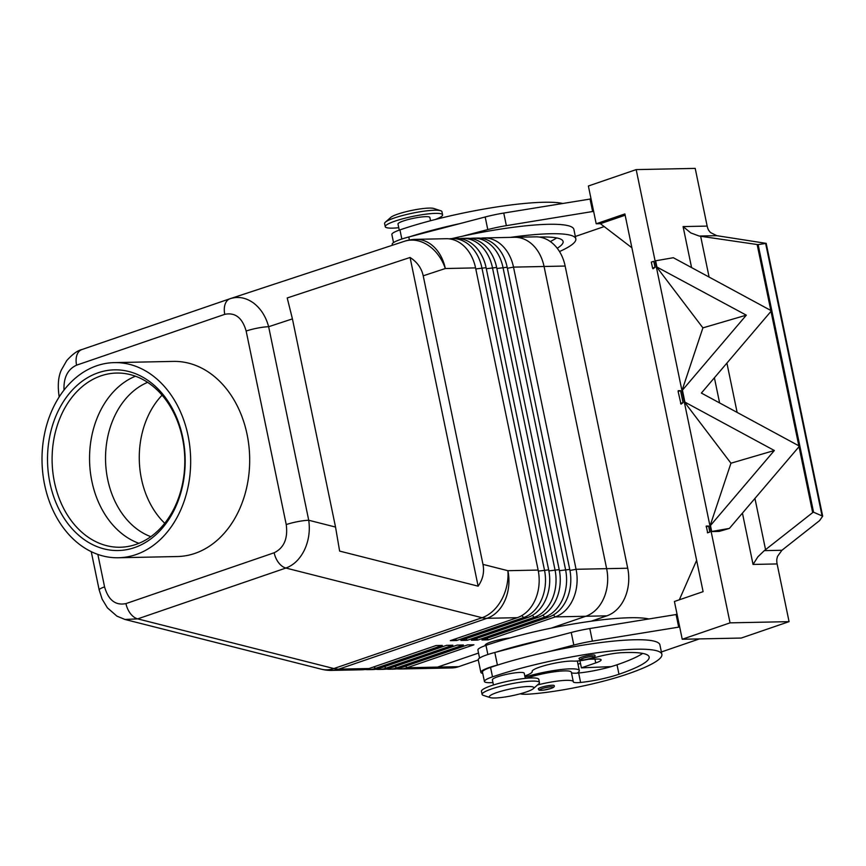 <?xml version="1.0" encoding="UTF-8"?>
<svg xmlns="http://www.w3.org/2000/svg" width="866" height="866" viewBox="0 0 866 866"><rect width="100%" height="100%" fill="white"/><g stroke="black" fill="none" stroke-linecap="round" stroke-linejoin="round"><path stroke-width="1.3" d="M150.803 536.671A80.603 61.389 88.8 0 1 107.698 479.461A80.603 61.389 88.8 0 1 147.621 382.35M430.532 220.743L429.85 217.453A16.27 2.501 168.3 0 0 420.248 217.139A16.27 2.501 168.3 0 0 403.383 220.971A16.27 2.501 168.3 0 0 397.992 224.056L399.258 230.129M548.481 685.623A8.13 1.245 -11.7 0 1 554.197 685.655C554.792 686.543 553.753 687.474 551.079 688.438L543.675 690.115C536.714 690.657 539.875 689.877 538.262 688.946A8.13 1.245 -11.7 0 1 540.958 687.409A8.13 1.245 -11.7 0 1 548.481 685.623M59.202 396.931L59.105 396.433A16.27 2.501 -11.7 0 1 59.126 396.184A16.27 2.501 -11.7 0 1 60.425 395.058M274.154 552.768A16.27 10.24 71.1 0 0 278.635 562.727A16.27 10.24 71.1 0 0 285.888 568.042L482.081 617.718L333.875 668.552A39.035 28.048 -75.8 0 1 321.427 669.212L124.953 619.461L137.683 618.876L285.888 568.042C293.726 565.173 299.917 559.144 304.453 549.975C308.783 540.611 310.201 530.717 308.729 520.26A16.27 2.501 168.3 0 0 297.774 521.624A16.27 2.501 168.3 0 0 286.235 524.58C288.042 538.533 284.016 547.929 274.154 552.768L125.949 603.602C115.524 605.724 108.402 600.16 104.569 586.899A16.27 2.501 168.3 0 0 99.211 589.735A16.27 2.501 168.3 0 0 99.179 589.973A16.27 2.501 168.3 0 0 99.2 590.027M257.689 328.073A16.27 2.501 -11.7 0 1 268.644 326.72C265.819 316.382 260.698 308.415 253.283 302.84C245.847 297.612 238.215 296.204 230.388 298.618L230.107 298.705A16.27 10.24 71.1 0 0 230.042 298.727A16.27 10.24 71.1 0 0 225.106 304.269A16.27 10.24 71.1 0 0 224.77 314.336C235.195 312.215 242.328 317.779 246.15 331.039A16.27 2.501 -11.7 0 1 257.689 328.073M292.427 318.883L287.209 297.958L410.073 257.483C417.152 262.008 421.536 268.114 423.214 275.81L482.979 564.383C484.495 572.112 482.882 579.365 478.129 586.163L339.624 551.09L335.532 527.058L292.427 318.883L268.644 326.72L308.729 520.26L335.532 527.058M396.834 668.833A39.035 29.725 -91.2 0 0 399.995 668.996A39.035 29.725 -91.2 0 0 407.009 667.74L473.94 644.78L467.618 644.91L400.687 667.87A39.035 29.725 88.8 0 1 393.673 669.126L389.462 669.212A39.035 29.725 -91.2 0 0 396.476 667.957L463.407 644.997L457.086 645.127L390.155 668.087A39.035 29.725 88.8 0 1 383.14 669.342L378.918 669.429A39.035 29.725 -91.2 0 0 385.933 668.173L452.864 645.213L446.542 645.343L379.611 668.303A39.035 29.725 88.8 0 1 372.596 669.559L368.386 669.645A39.035 29.725 -91.2 0 0 375.4 668.39L442.331 645.43L435.999 645.56L369.078 668.52A39.035 29.725 88.8 0 1 362.053 669.775L331.808 670.403A39.035 29.725 88.8 0 0 338.822 669.147A39.035 24.584 -108.9 0 1 336.376 669.017A39.035 24.584 -108.9 0 1 333.875 668.552L137.683 618.876A16.27 10.24 -108.9 0 1 130.43 613.572A16.27 10.24 -108.9 0 1 125.949 603.602M476.354 638.513L477.751 640.071L544.671 617.112A39.035 29.725 -91.2 0 0 562.673 599.099A39.035 29.725 -91.2 0 0 565.541 569.503L502.962 267.334A39.035 29.725 -91.2 0 0 489.03 243.508A39.035 29.725 -91.2 0 0 473.475 238.15L477.686 238.063A39.035 29.725 88.8 0 1 493.241 243.422A39.035 29.725 88.8 0 1 507.173 267.248L569.752 569.417A39.035 29.725 88.8 0 1 566.884 599.012A39.035 29.725 88.8 0 1 548.892 617.025L481.961 639.985L488.283 639.855L555.214 616.895A39.035 29.725 -91.2 0 0 573.205 598.882A39.035 29.725 -91.2 0 0 576.074 569.287L513.506 267.118A39.035 29.725 -91.2 0 0 499.563 243.292A39.035 29.725 -91.2 0 0 484.007 237.934A39.035 29.725 -91.2 0 0 480.857 238.215M603.775 598.244A39.035 29.725 -91.2 0 0 606.644 568.659L544.065 266.49A39.035 29.725 -91.2 0 0 530.133 242.664A39.035 29.725 -91.2 0 0 514.577 237.295A39.035 29.725 88.8 0 1 544.065 266.479L606.644 568.659A39.035 29.725 88.8 0 1 585.784 616.267A39.035 29.725 -91.2 0 0 603.775 598.244M455.278 638.946L456.663 640.504L523.594 617.555A39.035 29.725 -91.2 0 0 541.586 599.532A39.035 29.725 -91.2 0 0 544.454 569.936L481.886 267.767A39.035 29.725 -91.2 0 0 467.954 243.941A39.035 29.725 -91.2 0 0 452.398 238.583L456.609 238.496A39.035 29.725 88.8 0 1 472.165 243.855A39.035 29.725 88.8 0 1 486.097 267.681L548.676 569.85A39.035 29.725 88.8 0 1 545.807 599.445A39.035 29.725 88.8 0 1 527.816 617.469L460.885 640.418L467.207 640.288L534.138 617.328A39.035 29.725 -91.2 0 0 552.129 599.315A39.035 29.725 -91.2 0 0 554.998 569.72L492.418 267.551A39.035 29.725 -91.2 0 0 478.487 243.725A39.035 29.725 -91.2 0 0 462.931 238.367A39.035 29.725 -91.2 0 0 459.77 238.648M423.214 275.81L445.308 268.525A39.035 29.725 88.8 0 0 431.376 244.699A39.035 29.725 88.8 0 0 415.821 239.341L446.066 238.713A39.035 29.725 88.8 0 1 461.632 244.071A39.035 29.725 88.8 0 1 475.564 267.897L538.132 570.066A39.035 29.725 88.8 0 1 535.264 599.662A39.035 29.725 88.8 0 1 517.273 617.685L450.342 640.645L456.663 640.504M462.931 238.367L467.153 238.28A39.035 29.725 88.8 0 1 482.708 243.638A39.035 29.725 88.8 0 1 496.64 267.464L559.22 569.633A39.035 29.725 88.8 0 1 556.34 599.229A39.035 29.725 88.8 0 1 538.349 617.242L471.418 640.201L477.751 640.071M533.294 688.687L538.717 683.891A29.282 4.492 168.3 0 0 539.453 682.549A29.282 4.492 168.3 0 0 522.176 681.975A29.282 4.492 168.3 0 0 491.812 688.881A29.282 4.492 168.3 0 0 482.113 694.424A29.282 4.492 168.3 0 0 483.336 695.366L490.21 697.606A22.776 3.496 168.3 0 0 526.322 691.956A22.776 3.496 168.3 0 0 533.294 688.687A22.776 3.496 168.3 0 0 523.021 686.89A22.776 3.496 168.3 0 0 496.813 692.573A22.776 3.496 168.3 0 0 490.21 697.606M539.453 682.549L538.804 679.399A29.282 4.492 168.3 0 0 521.516 678.825A29.282 4.492 168.3 0 0 491.163 685.731A29.282 4.492 168.3 0 0 481.464 691.274L482.113 694.424M485.296 645.614L485.209 645.202A16.27 2.501 -11.7 0 1 490.6 642.117A16.27 2.501 -11.7 0 1 510.042 637.993M435.23 219.52A29.282 4.492 168.3 0 0 442.591 214.822L441.941 211.672A29.282 4.492 168.3 0 0 440.729 210.73A29.282 4.492 168.3 0 0 394.301 217.994A29.282 4.492 168.3 0 0 385.348 222.205A29.282 4.492 168.3 0 0 384.601 223.547L385.251 226.686A29.282 4.492 168.3 0 0 398.75 227.715M440.729 210.73L433.844 208.479A22.776 3.496 168.3 0 0 397.732 214.129A22.776 3.496 168.3 0 0 390.772 217.398L385.348 222.205M442.591 214.822A29.282 4.492 168.3 0 0 425.303 214.248A29.282 4.492 168.3 0 0 394.95 221.144A29.282 4.492 168.3 0 0 385.251 226.686M525.305 678.381L524.233 673.228A16.27 2.501 168.3 0 0 514.631 672.914A16.27 2.501 168.3 0 0 497.766 676.747A16.27 2.501 168.3 0 0 492.386 679.821L493.447 684.974M492.949 682.56A24.4 3.745 -11.7 0 1 484.44 681.553A24.4 3.745 -11.7 0 1 484.419 681.477A24.4 3.745 -11.7 0 1 492.505 676.855A104.093 15.978 -11.7 0 1 600.43 652.315A104.093 15.978 -11.7 0 1 661.884 654.35A104.093 15.978 -11.7 0 1 627.406 674.062A76.944 11.81 -11.7 0 1 528.661 694.153A27.647 4.243 -11.7 0 1 520.282 693.785M482.481 672.103A24.4 3.745 -11.7 0 1 482.459 672.027A24.4 3.745 -11.7 0 1 490.546 667.415A104.093 15.978 -11.7 0 1 498.545 664.774L497.42 665.066A26.023 3.994 168.3 0 0 480.868 672.362A26.023 3.994 168.3 0 0 482.741 673.391M537.505 684.963A27.647 4.243 -11.7 0 1 563.798 680.46A27.647 4.243 -11.7 0 1 573.303 681.694A27.647 4.243 -11.7 0 1 573.314 681.802A16.27 2.501 168.3 0 0 573.324 681.856A16.27 2.501 168.3 0 0 580.61 682.451A32.529 4.99 168.3 0 0 618.973 674.246A91.082 13.986 168.3 0 0 649.143 656.991A91.082 13.986 168.3 0 0 621.831 652.683A22.776 3.496 168.3 0 0 595.039 657.586A16.27 2.501 -11.7 0 1 573.411 661.104A22.776 3.496 168.3 0 0 548.005 664.698A22.776 3.496 168.3 0 0 532.157 671.431A22.776 3.496 168.3 0 0 532.179 671.507A24.4 3.745 -11.7 0 1 532.2 671.583A24.4 3.745 -11.7 0 1 524.807 675.956M526.16 678.295A27.647 4.243 -11.7 0 1 561.839 671.009A27.647 4.243 -11.7 0 1 571.343 672.254L573.303 681.694M571.408 672.514A16.27 2.501 168.3 0 0 577.2 673.131A35.787 5.488 168.3 0 0 579.311 670.598A35.787 5.488 168.3 0 0 570.564 668.844A35.787 5.488 168.3 0 0 525.034 677.06M589.205 655.346A8.13 1.245 -11.7 0 1 594.91 655.378C595.516 656.266 594.477 657.197 591.803 658.16L584.398 659.838C577.438 660.379 580.599 659.6 578.986 658.669A8.13 1.245 -11.7 0 1 581.681 657.132A8.13 1.245 -11.7 0 1 589.205 655.346M757.155 244.526L758.14 244.613L813.553 512.207L812.676 512.607L757.155 244.526L699.165 236.039L690.819 232.932L683.09 226.589L691.577 267.594M742.433 513.116L753.052 564.437L777.116 563.939L789.067 621.647L730.049 622.86L636.185 169.606L695.203 168.394L707.154 226.091A13.012 9.905 -91.2 0 0 708.745 230.421L710.445 232.521L716.767 235.671L766.183 243.357L758.14 244.613M753.052 564.437L757.891 556.806L764.31 550.635L812.676 512.607M777.116 563.939A13.012 9.905 88.8 0 1 776.824 559.165L777.516 556.394L781.911 550.267L764.31 550.635M164.724 523.259A80.603 61.389 88.8 0 1 141.429 478.768A80.603 61.389 88.8 0 1 162.083 395.167M49.936 482.968A90.367 68.815 88.8 0 1 98.237 372.748A90.367 68.815 88.8 0 1 182.748 437.406A90.367 68.815 88.8 0 1 134.447 547.626A90.367 68.815 88.8 0 1 49.936 482.968M54.439 482.102A87.109 66.336 88.8 0 1 116.65 373.051A87.109 66.336 88.8 0 1 182.466 438.185A87.109 66.336 88.8 0 1 120.255 547.236A87.109 66.336 88.8 0 1 54.439 482.102M138.896 543.307A87.109 66.336 88.8 0 1 91.883 481.323A87.109 66.336 88.8 0 1 135.442 376.201M188.052 435.587A97.587 74.314 88.8 0 1 118.361 557.758A97.587 74.314 88.8 0 1 44.631 484.787A97.587 74.314 88.8 0 1 114.323 362.616A97.587 74.314 88.8 0 1 188.052 435.587M114.323 362.616L173.352 361.403A97.587 74.314 88.8 0 1 247.07 434.364A97.587 74.314 88.8 0 1 177.378 556.535L118.361 557.758M399.995 668.996L430.564 668.357A39.035 29.725 -91.2 0 0 437.579 667.101L478.53 653.051L437.579 667.112A39.035 29.725 88.8 0 1 430.554 668.368A39.035 29.725 88.8 0 1 429.958 668.368M551.187 628.131L585.773 616.267L551.241 628.121M513.982 237.316A39.035 29.725 88.8 0 1 514.577 237.295L535.653 236.851A39.035 29.725 -91.2 0 1 565.152 266.046L544.065 266.479M430.554 668.368L451.641 667.935A39.035 29.725 -91.2 0 0 458.655 666.679L478.303 659.935M591.218 621.203L606.86 615.834A39.035 29.725 -91.2 0 0 627.72 568.226L565.152 266.046M656.872 266.771L655.638 260.796L673.337 257.722L770.762 310.429L770.957 311.381L701.373 393.067L798.788 445.774L798.993 446.726L729.399 528.412L711.69 531.486L710.456 525.51L774.345 450.504L684.898 402.116L682.43 390.165L746.319 315.159L656.558 266.858L655.638 260.796M711.69 531.486L710.142 525.597L730.947 463.213L684.595 402.214L682.116 390.252L702.911 327.868L656.558 266.858M729.399 528.412L719.137 531.421L711.387 531.572M774.345 450.504L730.947 463.213M770.957 311.381L770.762 310.429M746.319 315.159L702.911 327.868M813.553 512.207L822.678 516.168L819.604 520.596L781.911 550.267M707.663 532.774L706.266 526.052L708.605 526.052L709.839 532.027L707.663 532.774M709.839 532.027L707.37 532.752M680.579 390.707L683.047 402.658L681.022 404.151L678.1 391.421L678.24 390.707L680.579 390.707L678.1 391.421M683.047 402.658L680.579 403.383M798.788 445.774L798.993 446.726M708.605 526.052L706.126 526.777M652.553 268.038L651.308 262.062L653.787 261.337L655.021 267.313L652.553 268.038L652.996 268.806L655.021 267.313M789.067 621.647L741.264 638.047L682.235 639.26L730.049 622.86M625.144 215.212L600.409 223.688L596.198 223.774L624.884 213.934L703.105 591.651L674.419 601.491L682.235 639.26M600.409 223.688L631.888 247.773M679.334 599.802L696.621 560.356M596.198 223.774L588.371 186.006L636.185 169.606M679.691 626.973L592.409 641.132A32.529 4.99 168.3 0 0 573.833 645.062L548.47 651.697A104.093 15.978 -11.7 0 1 659.924 644.91L661.884 654.35M661.386 651.957L699.425 638.902M591.045 198.909L503.752 213.058A32.529 4.99 168.3 0 0 485.176 216.987L459.824 223.634A104.093 15.978 -11.7 0 0 409.899 236.699L459.824 223.634M588.631 659.221L597.139 659.048A16.27 2.501 -11.7 0 1 601.123 659.849A16.27 2.501 -11.7 0 1 595.732 662.923L581.389 667.848L611.18 666.625A32.529 4.99 168.3 0 0 617.014 664.796A91.082 13.986 168.3 0 0 642.691 653.397M677.082 614.384L589.8 628.543A32.529 4.99 168.3 0 0 571.224 632.472L494.811 652.477A26.023 3.994 168.3 0 0 478.259 659.773L480.868 672.362M581.389 667.848L579.917 660.736M678.673 626.995L676.065 614.405M498.545 664.774A104.093 15.978 -11.7 0 1 548.47 651.697M577.2 673.131A16.27 2.501 168.3 0 0 578.65 673.012A32.529 4.99 168.3 0 0 611.18 666.625M495.947 652.185A104.093 15.978 -11.7 0 1 545.861 639.108M580.501 663.54A76.944 11.81 -11.7 0 1 577.958 664.081M648.623 618.898A104.093 15.978 168.3 0 0 485.978 645.376A24.4 3.745 168.3 0 0 477.902 649.998A24.4 3.745 168.3 0 0 477.924 650.074M452.398 238.583A39.035 29.725 -91.2 0 0 449.238 238.875M465.821 638.729L467.207 640.288M473.475 238.15A39.035 29.725 -91.2 0 0 470.314 238.431M486.898 638.296L488.283 639.855M365.214 669.483A39.035 29.725 -91.2 0 0 368.386 669.645M375.757 669.266A39.035 29.725 -91.2 0 0 378.918 669.429M386.29 669.05A39.035 29.725 -91.2 0 0 389.462 669.212M410.073 257.483L478.129 586.163M559.501 251.551A104.093 15.978 168.3 0 0 575.836 238.864A104.093 15.978 168.3 0 0 510.323 237.392M539.204 237.057A91.082 13.986 -11.7 0 1 563.095 241.506A91.082 13.986 -11.7 0 1 557.228 248.261M451.879 238.605A104.093 15.978 -11.7 0 1 462.433 236.223A104.093 15.978 -11.7 0 1 573.887 229.425L575.836 238.864M550.3 241.538A91.082 13.986 168.3 0 0 556.654 237.923M391.876 234.589A24.4 3.745 -11.7 0 1 391.854 234.513A24.4 3.745 -11.7 0 1 399.94 229.891A104.093 15.978 -11.7 0 1 562.586 203.423M409.899 236.699L408.774 236.992A26.023 3.994 168.3 0 0 392.222 244.288L392.417 245.24M590.027 198.931L592.636 211.52L506.361 225.647A32.529 4.99 168.3 0 0 487.785 229.577L462.433 236.223M593.654 211.499L592.636 211.52M575.349 236.472L604.187 226.578M548.384 687.149A6.831 1.05 168.3 0 0 542.062 688.654A6.831 1.05 168.3 0 0 541.466 690.278A6.831 1.05 168.3 0 0 550.917 688.47A6.831 1.05 168.3 0 0 553.028 687.009A6.831 1.05 168.3 0 0 548.384 687.149M475.564 267.897L445.308 268.525A39.035 30.321 -108.2 0 0 428.085 245.262A39.035 30.321 -108.2 0 0 404.422 241.289A39.035 30.321 -108.2 0 0 404.141 241.387M63.997 390.122C63.521 377.554 67.71 369.23 76.576 365.171A16.27 10.24 -108.9 0 1 76.912 355.103A16.27 10.24 -108.9 0 1 81.837 349.572A16.27 10.24 -108.9 0 1 81.913 349.539L229.966 298.759M76.576 365.171L224.77 314.336M369.078 668.52L338.822 669.147L487.028 618.302L517.273 617.685M538.132 570.066L507.887 570.694A39.035 28.048 -75.8 0 1 501.522 599.867A39.035 28.048 -75.8 0 1 482.081 617.718A39.035 24.584 71.1 0 0 484.581 618.183A39.035 24.584 71.1 0 0 487.028 618.302A39.035 29.725 88.8 0 0 505.019 600.29A39.035 29.725 88.8 0 0 507.887 570.694L482.979 564.383M627.72 568.226L576.074 569.287L569.958 570.467M507.389 268.287L513.506 267.118L544.065 266.49M606.86 615.834L555.214 616.895L553.461 614.925M548.676 569.85L538.338 571.116M559.22 569.633L548.882 570.9M569.752 569.417L559.414 570.683M475.78 268.947L486.097 267.681M486.313 268.731L496.64 267.464M496.857 268.503L507.173 267.248M542.917 615.141L544.671 617.112L548.892 617.025M532.384 615.358L534.138 617.328L538.349 617.242M521.841 615.574L523.594 617.555L527.816 617.469M490.546 667.415L492.505 676.855M589.107 656.872A6.831 1.05 168.3 0 0 582.786 658.377A6.831 1.05 168.3 0 0 582.19 660A6.831 1.05 168.3 0 0 591.64 658.192A6.831 1.05 168.3 0 0 593.751 656.731A6.831 1.05 168.3 0 0 589.107 656.872M699.165 236.039L716.767 235.671M714.396 377.771L719.614 402.939M458.655 666.679L407.009 667.74L405.624 666.17M821.953 515.378L765.674 243.573M707.154 226.091L683.09 226.589M737.128 412.411L726.91 363.081M709.102 277.066L700.648 236.245M765.566 549.693L754.946 498.426M595.732 662.923L594.931 659.091M592.409 641.132L589.8 628.543M573.833 645.062L571.224 632.472M497.42 665.066L494.811 652.477M578.65 673.012L580.61 682.451M617.014 664.796L618.973 674.246M485.978 645.376L487.872 654.512M379.611 668.303L375.4 668.39L374.004 666.831M390.155 668.087L385.933 668.173L384.547 666.603M400.687 667.87L396.476 667.957L395.091 666.387M246.15 331.039L286.235 524.58M104.569 586.899L97.847 554.413M401.835 239.027L399.94 229.891M408.774 236.992L409.401 240.012M485.176 216.987L487.785 229.577M503.752 213.058L506.361 225.647M91.244 551.653L99.179 589.984M482.459 672.027L484.419 681.477M579.311 670.598L577.319 660.996M766.183 243.357L822.678 516.168M477.902 649.998L479.569 658.084M484.007 237.934L514.577 237.295M99.189 589.973L102.166 599.196L107.395 607.824L116.921 616.137L124.942 619.461M321.427 669.212A39.035 39.035 0 0 0 331.808 670.403M59.105 396.422C57.524 385.262 58.303 376.418 61.421 369.879L66.725 360.613C72.506 354.183 77.55 350.503 81.837 349.572L230.031 298.727L404.422 241.289A39.035 39.035 0 0 1 415.821 239.341M393.532 242.599L391.854 234.513"/></g></svg>
